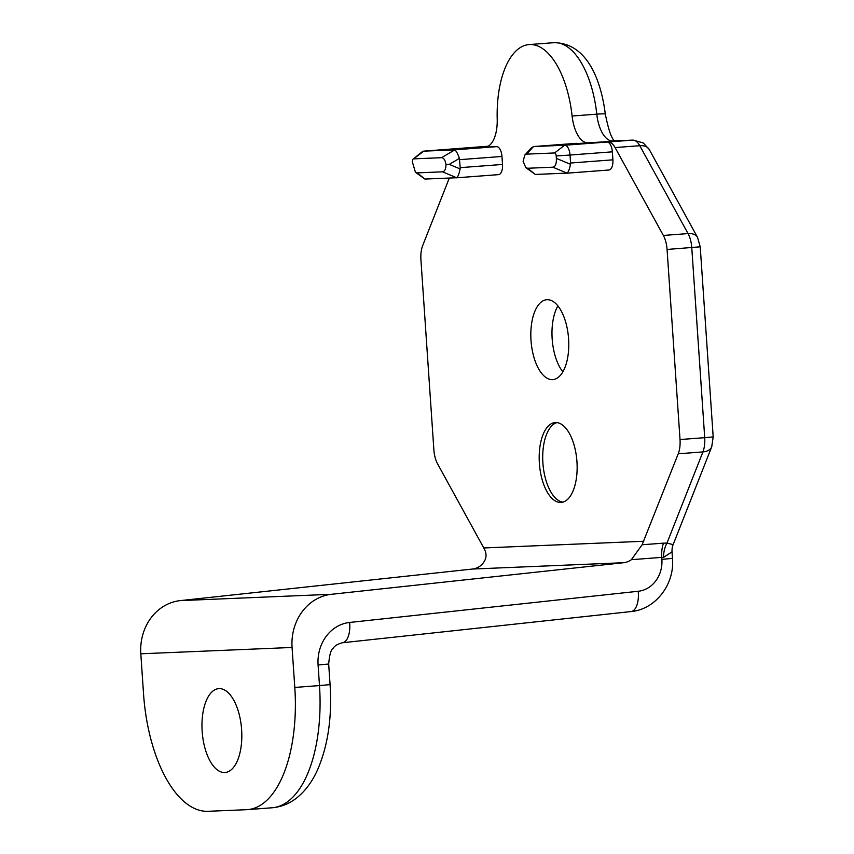 <?xml version="1.0" encoding="UTF-8"?>
<svg xmlns="http://www.w3.org/2000/svg" width="854" height="854" viewBox="0 0 854 854"><rect width="100%" height="100%" fill="white"/><g stroke="black" fill="none" stroke-linecap="round" stroke-linejoin="round"><path stroke-width="1.28" d="M524.826 155.044L523.107 161.363L525.818 167.619L527.601 168.259L552.88 167.203C555.399 166.733 556.562 163.787 556.36 158.374L556.2 155.962A3.074 1.441 -94.3 0 0 554.545 152.962L526.64 154.126L524.826 155.044L531.252 147.934L533.408 146.632L588 142.832A30.039 14.102 -94.3 0 1 572.095 116.027A80.116 37.597 -94.3 0 0 529.074 44.568A80.116 37.597 -94.3 0 0 497.209 119.154A30.039 14.102 -94.3 0 1 485.264 147.134A30.039 14.102 -94.3 0 1 485.04 147.144L496.59 146.664A10.013 4.697 -94.3 0 1 501.971 156.453L502.515 164.448A10.013 4.697 -94.3 0 1 498.576 174.632A10.013 4.697 -94.3 0 1 498.501 174.632L456.314 177.824M534.124 146.514L564.654 145.233L632.739 140.12L588 142.832M608.048 141.988A20.026 9.394 -94.3 0 1 615.083 147.561L663.355 235.448A20.026 9.394 -94.3 0 1 667.07 249.453L680.019 439.543A20.026 9.394 -94.3 0 1 678.236 453.784L642.112 544.767L663.537 543.144A20.026 9.394 -94.3 0 0 661.754 557.384L663.483 557.459L672.013 551.833M449.279 178.123L422.709 245.525A20.026 9.394 -94.3 0 0 420.926 259.765L433.875 449.855A20.026 9.394 -94.3 0 0 437.59 463.871L483.78 547.958L643.745 541.265M415.428 172.241L417.211 172.882L442.489 171.825C444.71 171.494 445.884 169.081 446.023 164.587C445.276 160.136 443.77 157.83 441.529 157.691L413.624 158.865A3.074 1.441 -94.3 0 0 413.165 159.047A3.074 1.441 -94.3 0 0 412.386 161.993L415.428 172.241L424.918 179.062L456.634 177.739C457.979 176.778 459.142 173.842 460.114 168.921L460.189 167.651L502.515 164.448M413.624 158.865L423.733 151.137L454.744 149.92C456.207 150.827 457.765 153.656 459.399 158.406L460.189 167.651M525.818 167.619L535.309 174.44L567.024 173.116C568.369 172.156 569.522 169.209 570.504 164.288L570.579 163.018L612.905 159.826L612.361 151.831A10.013 4.697 -94.3 0 0 606.981 142.031M556.2 155.962L570.034 155.033L570.579 163.018M556.925 422.591A40.063 18.799 -94.3 0 0 542.898 463.007A40.063 18.799 -94.3 0 0 562.935 502.12M331.501 594.288L180.247 600.618L472.358 569.052L623.623 562.711L331.501 594.288A50.076 44.216 87.6 0 0 292.068 647.46L294.801 687.438A120.179 56.396 -94.3 0 1 247.489 809.635L272.18 807.767A120.179 56.396 -94.3 0 0 319.492 685.57L294.801 687.438M180.247 600.618A50.076 44.216 87.6 0 0 140.814 653.79L143.536 693.779A120.179 56.396 -94.3 0 0 208.077 811.3L246.603 809.688A120.179 56.396 -94.3 0 0 247.489 809.635M202.163 731.398A42.059 19.738 -94.3 0 0 225.061 772.507A42.059 19.738 -94.3 0 0 241.575 729.081A42.059 19.738 -94.3 0 0 218.72 688.634A42.059 19.738 -94.3 0 0 202.163 731.398M531.007 340.458A40.063 18.799 -94.3 0 0 552.816 379.614A40.063 18.799 -94.3 0 0 568.54 338.248A40.063 18.799 -94.3 0 0 546.774 299.722A40.063 18.799 -94.3 0 0 531.007 340.458M557.875 305.892A40.063 18.799 -94.3 0 0 552.164 338.857A40.063 18.799 -94.3 0 0 562.871 371.832M539.376 463.274A40.063 18.799 -94.3 0 0 561.185 502.44A40.063 18.799 -94.3 0 0 576.909 461.075A40.063 18.799 -94.3 0 0 555.143 422.549A40.063 18.799 -94.3 0 0 539.376 463.274M413.165 159.047L422.26 151.734A10.013 4.697 -94.3 0 1 423.659 151.147A10.013 4.697 -94.3 0 1 423.733 151.137L464.992 147.988A20.026 9.394 -94.3 0 0 464.843 147.988A20.026 9.394 -94.3 0 0 464.277 148.073M483.78 547.958L485.36 551.332C487.132 556.808 485.392 561.697 480.14 566.021A20.026 17.688 87.6 0 1 472.358 569.052M623.623 562.711A20.026 17.688 87.6 0 0 631.394 559.68L642.112 544.767M612.361 151.831L570.034 155.033A10.013 4.697 -94.3 0 0 564.654 145.233L554.545 152.962M566.704 173.202L608.891 170.01A10.013 4.697 -94.3 0 0 608.966 169.999A10.013 4.697 -94.3 0 0 612.905 159.826M446.023 164.587L449.247 164.374L460.114 168.921M663.537 543.144L666.985 543.08L702.927 451.915A16.023 10.163 21.5 0 0 711.745 446.717L673.144 544.628L666.985 543.08A20.026 11.091 -87.6 0 0 663.483 557.459M631.394 559.68L661.754 557.384L661.882 559.359L672.472 558.399L672.023 551.823C671.949 548.684 672.322 546.282 673.144 544.628L673.123 544.703M678.236 453.784L702.927 451.915A20.026 9.394 -94.3 0 0 704.71 437.675L713.186 436.896L700.227 246.817L697.547 237.391L649.275 149.514L643.318 142.96L633.156 140.099A16.023 14.144 -92.4 0 0 632.739 140.12A20.026 9.394 -94.3 0 1 639.774 145.703L688.046 233.58A16.023 9.842 -28.8 0 1 697.547 237.391M459.399 158.406L449.247 164.374M424.918 179.062L417.211 172.882M456.634 177.739L442.489 171.825M441.529 157.691L454.744 149.92M459.644 159.655L501.971 156.453M567.024 173.116L552.88 167.203M535.309 174.44L527.601 168.259M556.36 158.374L570.504 164.288M533.408 146.632L526.64 154.126M663.355 235.448L688.046 233.58A20.026 9.394 -94.3 0 1 691.761 247.596L704.71 437.675L680.019 439.543M615.083 147.561L639.774 145.703A16.023 9.842 -28.8 0 1 649.275 149.514M667.07 249.453L700.227 246.817M292.068 647.46L140.814 653.79M464.992 147.988L488.178 146.226L464.843 147.988M572.095 116.027L596.786 114.158A30.039 14.102 -94.3 0 0 612.692 140.963A16.023 14.144 -92.4 0 1 613.108 140.942L633.156 140.099M454.264 149.856L496.59 146.664M596.786 114.158A16.023 0.993 -6.2 0 1 605.315 114.105C600.672 77.287 585.63 42.732 553.766 42.7A80.116 37.597 -94.3 0 1 596.786 114.158M342.102 642.784A20.026 9.383 -96.2 0 0 342.39 642.763A20.026 9.383 -96.2 0 0 349.628 622.459A40.063 35.366 87.6 0 0 318.083 664.999L319.492 685.57L330.071 684.609L328.673 664.028L318.083 664.999M630.69 611.592A20.026 9.383 -96.2 0 0 630.989 611.571A20.026 9.383 -96.2 0 0 638.226 591.267L349.628 622.459M638.226 591.267A30.039 26.527 87.6 0 0 661.882 559.359M576.375 143.323L534.028 146.525M608.966 169.999L566.618 173.202M423.659 151.147L465.985 147.945M456.228 177.835L498.576 174.632M711.745 446.717L713.186 436.896M615.392 141.358C612.115 140.28 608.753 131.196 605.315 114.105M672.472 558.399C674.852 584.051 655.712 609.468 630.989 611.571L342.39 642.763C337.618 644.012 334.522 645.891 333.113 648.389C330.978 649.542 329.495 654.762 328.673 664.028M330.071 684.609C332.142 716.965 328.064 745.158 317.837 769.166C312.735 780.844 305.935 790.238 297.427 797.348C289.976 803.454 281.564 806.923 272.18 807.767M529.074 44.568L553.766 42.7"/></g></svg>
